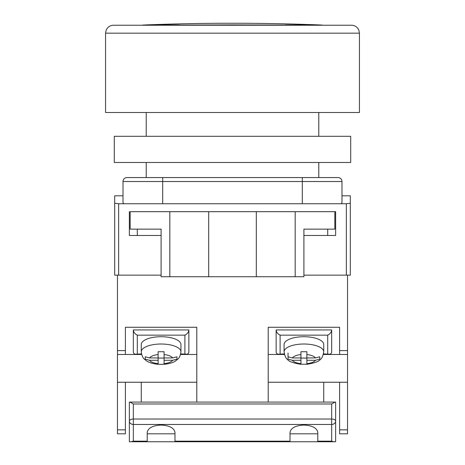 <?xml version="1.0" encoding="UTF-8"?>
<svg xmlns="http://www.w3.org/2000/svg" width="465" height="465" viewBox="0 0 465 465"><rect width="100%" height="100%" fill="white"/><g stroke="black" fill="none" stroke-linecap="round" stroke-linejoin="round"><path stroke-width="0.7" d="M347.535 275.141L303.901 275.141L346.349 275.141L346.349 203.74L350.314 203.246L350.314 275.141L347.535 275.141L347.535 433.816L339.607 433.816L339.607 382.247L347.535 382.247M123.016 195.806L114.686 195.806L114.686 275.141L161.099 275.141L118.651 275.141L118.651 203.74L123.818 203.74L123.016 202.752L123.016 181.524A3.964 3.964 0 0 1 126.98 177.56L162.686 177.56L126.98 177.56A3.964 3.964 0 0 0 123.016 181.524L162.686 181.524L162.686 203.74L123.818 203.74M350.314 203.246L350.314 195.806L341.984 195.806M346.349 203.74L162.686 203.74M302.314 203.74L302.314 181.524L162.686 181.524L162.686 177.56L338.02 177.56A3.964 3.964 0 0 1 341.984 181.524L341.984 202.752L341.182 203.74M129.363 211.674L129.363 235.476L161.099 235.476M334.847 211.674L334.847 229.129L303.901 229.129L303.901 276.727L295.176 276.727L295.176 211.674L335.637 211.674L335.637 235.476L303.901 235.476M114.686 203.246L118.651 203.74M295.176 276.727L161.099 276.727L161.099 229.129L130.154 229.129L130.154 211.674L169.824 211.674L169.824 276.727M208.698 276.727L208.698 211.674L169.824 211.674M295.176 211.674L208.698 211.674M256.302 276.727L256.302 211.674M323.739 402.08L323.739 382.247L339.607 382.247M268.2 382.247L323.739 382.247M125.393 429.852L125.393 433.816L117.465 433.816L117.465 429.852L125.393 429.852L125.393 382.247L117.465 382.247L117.465 429.852M196.8 402.08L196.8 327.279L125.393 327.279L125.393 354.481L117.465 354.481L117.465 350.622L125.393 350.622M268.2 402.08L268.2 327.279L339.607 327.279L339.607 350.622L347.535 350.622M117.465 275.141L117.465 350.622M117.465 354.481L117.465 382.247M196.8 382.247L125.393 382.247M196.8 354.481L180.565 354.481M141.633 354.481L125.393 354.481M141.261 402.08L141.261 382.247M268.2 354.481L284.435 354.481M323.367 354.481L347.535 354.481M339.607 354.481L339.607 350.622M180.705 353.9L186.459 354.22C187.982 354.138 188.784 353.342 188.866 351.819L188.866 329.941L133.327 329.941L133.327 351.819C133.409 353.342 134.211 354.138 135.734 354.22L141.488 353.9M186.459 354.22L180.629 354.22M141.563 354.22L135.734 354.22M184.896 353.9L184.896 335.149C187.29 333.975 188.61 332.237 188.866 329.941M133.327 329.941C133.583 332.237 134.902 333.975 137.297 335.149L137.297 353.9M180.931 344.524A19.832 7.812 180 0 0 161.099 336.712A19.832 7.812 180 0 0 141.261 344.524L141.261 351.819A19.832 7.812 0 0 1 161.099 344.007A19.832 7.812 0 0 1 180.931 351.819L180.931 344.524M176.962 359.067L176.962 356.806L172.62 357.94L164.069 357.94L164.069 351.726L158.123 351.726L158.123 354.568A11.898 4.691 180 0 0 149.573 357.94L145.231 356.806L145.231 359.149L149.573 360.282A11.898 4.691 180 0 0 158.123 363.647L158.123 360.282L149.573 360.282M176.962 359.149L172.62 360.282L164.069 360.282L164.069 363.647A11.898 4.691 180 0 0 172.62 360.282M164.069 364.316L164.069 364.322C169.434 363.74 173.288 362.59 175.625 360.881C177.537 359.183 179.943 358.782 180.931 351.819M158.123 363.647L158.123 364.229L161.099 364.386L164.069 364.229L164.069 363.647M158.123 354.568L158.123 357.94L149.573 357.94M158.123 364.304L158.123 364.322C152.758 363.74 148.91 362.59 146.568 360.881C144.662 359.183 142.249 358.782 141.261 351.819M164.069 357.94L164.069 360.282M164.069 358.067L158.123 358.067M158.123 357.94L158.123 360.282M284.069 351.819L284.069 344.524A19.832 7.812 0 0 1 303.901 336.712A19.832 7.812 0 0 1 323.739 344.524L323.739 351.819A19.832 7.812 180 0 0 303.901 344.007A19.832 7.812 180 0 0 284.069 351.819C284.9 356.231 286.022 358.748 287.451 359.369C288.585 361.386 293.078 363.037 300.931 364.322L300.931 364.322M288.038 359.067L288.038 356.806L292.38 357.94L300.931 357.94L300.931 351.726L306.877 351.726L306.877 354.568A11.898 4.691 0 0 1 315.427 357.94L319.769 356.806L319.769 359.149L315.427 360.282A11.898 4.691 0 0 1 306.877 363.647L306.877 360.282L315.427 360.282M306.877 364.304L306.877 364.322C314.729 363.037 319.223 361.386 320.356 359.369C321.78 358.748 322.908 356.231 323.739 351.819M288.038 359.149L292.38 360.282L300.931 360.282L300.931 364.229L306.877 364.229L306.877 363.647M306.877 354.568L306.877 357.94L315.427 357.94M288.038 352.987L288.038 356.806M300.931 357.94L300.931 360.282M300.931 358.067L306.877 358.067M306.877 357.94L306.877 360.282M284.295 353.9L278.541 354.22L284.371 354.22M323.437 354.22L329.267 354.22L323.512 353.9M278.541 354.22C277.018 354.138 276.216 353.342 276.134 351.819L276.134 329.941L331.673 329.941L331.673 351.819C331.592 353.342 330.789 354.138 329.267 354.22M280.104 353.9L280.104 335.149C277.71 333.975 276.39 332.237 276.134 329.941M331.673 329.941C331.417 332.237 330.098 333.975 327.703 335.149L327.703 353.9M335.056 402.08L335.637 402.08L335.637 421.081A3.964 2.063 180 0 0 331.673 419.017L331.673 403.986L335.056 402.08L129.944 402.08L133.327 403.986L133.327 419.017A3.964 2.063 180 0 0 129.363 421.081L129.363 402.08L129.944 402.08M317.787 441.169L331.673 441.169L331.673 424.469L133.327 424.469L133.327 419.017L331.673 419.017L331.673 424.469A3.964 3.389 180 0 0 335.637 421.081L335.637 441.75L317.787 441.75L317.787 432.357C316.903 427.957 312.277 425.522 303.901 425.057C295.531 425.522 290.904 427.957 290.021 432.357L290.021 441.75L129.363 441.75L129.363 421.081A3.964 3.389 180 0 0 133.327 424.469L133.327 441.169L131.264 441.75M174.98 441.75L174.98 432.357C174.096 427.957 169.469 425.522 161.099 425.057C152.723 425.522 148.097 427.957 147.213 432.357L147.213 441.75M290.021 441.75L317.787 441.75M290.021 433.816L317.787 433.816M147.213 433.816L174.98 433.816M331.673 441.169L333.736 441.75M133.327 25.232L351.505 25.232C354.214 25.302 356.382 26.429 357.998 28.603L358.835 30.132L359.439 33.166L105.561 33.166L105.561 112.501L359.439 112.501L359.439 33.166M105.561 33.166L106.165 30.132L107.002 28.603C108.618 26.429 110.786 25.302 113.495 25.232L331.673 25.232M350.709 162.488L114.291 162.488L114.291 136.303L350.709 136.303L350.709 162.488M318.978 24.912L318.978 24.947A2247.926 2247.926 0 0 1 322.321 25.075A2247.926 2247.926 0 0 0 318.978 24.947L318.978 24.912A2247.961 2247.961 0 0 0 146.022 24.912L146.022 24.912M302.064 25.232L302.064 24.947A2247.926 1589.527 -90 0 1 304.424 25.075A2247.926 1589.527 -90 0 0 302.064 24.947A2246.299 1588.37 90 0 0 285.231 24.947A2247.926 1589.527 90 0 1 287.597 25.075L244.398 24.947A2246.299 2246.299 0 0 0 220.602 24.947L177.403 25.075A2247.926 1589.527 -90 0 1 179.769 24.947A2246.299 1588.37 -90 0 0 162.936 24.947A2247.926 1589.527 90 0 0 160.576 25.075L142.679 25.075A2247.926 2247.926 0 0 1 146.022 24.947M335.637 437.786L335.637 410.014M341.984 181.524L302.314 181.524L302.314 177.56M339.607 429.852L347.535 429.852M184.896 335.149L137.297 335.149M172.62 357.94A11.898 4.691 180 0 0 164.069 354.568M300.931 363.647A11.898 4.691 0 0 1 292.38 360.282M292.38 357.94A11.898 4.691 0 0 1 300.931 354.568M280.104 335.149L327.703 335.149M133.327 441.169L147.213 441.169M174.98 441.169L290.021 441.169M331.673 403.986L133.327 403.986M304.424 25.075L322.321 25.075M318.781 177.56L318.781 162.488M318.781 136.303L318.781 112.501M146.219 177.56L146.219 162.488M146.219 136.303L146.219 112.501M327.703 235.476L327.703 229.129M137.297 235.476L137.297 229.129"/></g></svg>
